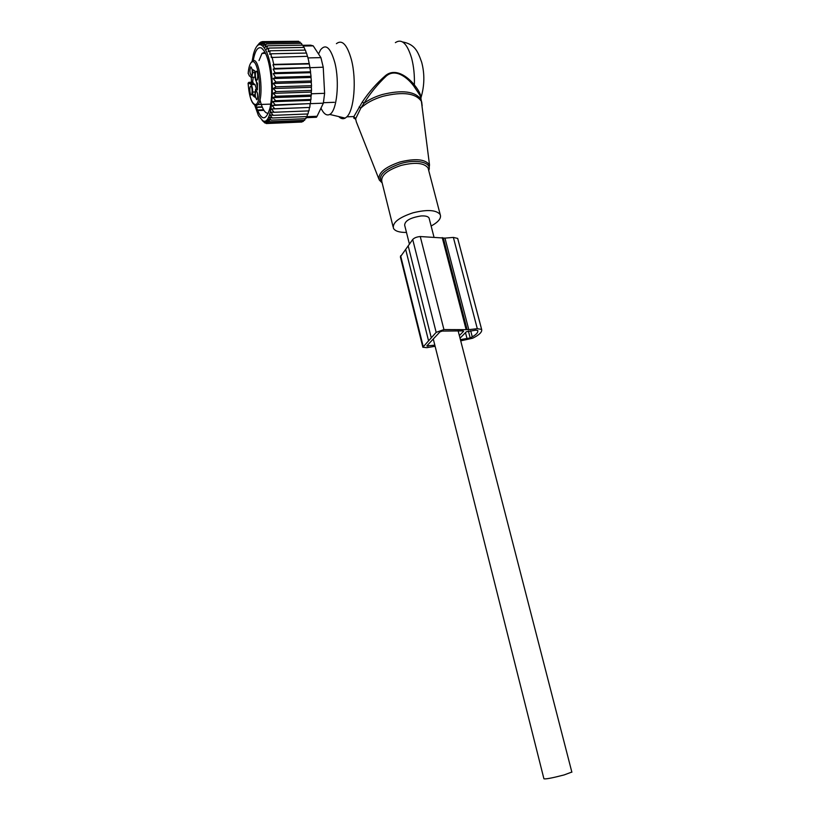 <?xml version="1.0" encoding="UTF-8"?>
<svg xmlns="http://www.w3.org/2000/svg" width="820" height="820" viewBox="0 0 820 820"><rect width="100%" height="100%" fill="white"/><g stroke="black" fill="none" stroke-linecap="round" stroke-linejoin="round"><path stroke-width="1.23" d="M431.125 226.033C438.515 221.974 441.539 218.161 440.207 214.573C436.353 209.889 427.271 209.305 412.972 212.821C398.766 217.556 392.257 222.732 393.467 228.349C395.117 231.158 399.453 232.521 406.474 232.439M318.539 53.997L320.538 49.856C325.796 43.409 330.552 47.652 334.816 62.576C339.88 82.082 336.805 111.305 329.702 114.431C326.637 115.989 323.726 113.898 320.958 108.158M336.415 43.675C342.155 39.278 347.157 44.628 351.421 59.747C356.741 80.001 354.107 110.362 346.819 116.84L345.189 118.111C343.047 119.248 340.894 118.736 338.742 116.573M420.865 98.451L420.076 95.468L413.71 85.956C407.468 77.541 395.332 67.927 386.107 76.198C377.784 84.029 370.414 93.049 364.008 103.248L360.8 108.137L355.409 119.279M420.957 98.83L421.008 97.57C420.68 94.167 418.466 89.964 414.366 84.952C407.899 76.772 395.353 67.506 385.595 75.532C376.78 83.138 369.02 91.953 362.337 101.977L353.902 116.542L353.748 118.09L355.183 118.777M354.476 118.203L353.748 118.09M353.748 116.983L355.47 118.09L356.3 121.79L378.922 179.108M359.068 106.979L360.8 108.137C366.038 103.156 373.325 99.23 382.643 96.36C403.112 91.368 416.119 93.162 421.664 101.742L422.167 105.739M362.337 101.977L364.008 103.248C368.99 99.62 375.047 96.719 382.171 94.556C402.323 89.605 415.32 91.307 421.172 99.64L429.516 164.943C425.375 159.162 415.504 158.188 399.904 162.001C384.467 167.321 377.589 173.327 379.281 180.01L382.161 182.921M395.373 42.64C401.79 38.315 407.222 43.552 411.681 58.363C413.782 66.574 414.674 75.44 414.366 84.952L413.71 85.956M429.27 218.807L429.065 218.007C428.06 216.388 425.385 215.701 421.029 215.957C410.287 217.71 404.824 220.785 404.66 225.203L409.446 244.227M571.837 772.05L564.098 774.941C552.219 778.016 545.495 779.297 543.916 778.774L433.349 339.275M257.183 45.828L259.745 42.814L258.31 44.762L260.986 41.943L259.489 44.208L262.277 41.615L260.719 44.167L263.599 41.84L261.969 44.649L264.942 42.619L263.363 45.725L266.285 43.952L264.932 47.293L267.587 45.787L302.836 45.151L303.697 47.427M252.099 61.397L253.4 54.315C256.414 43.48 260.299 41.728 265.055 49.067C276.289 67.076 273.849 128.289 262.707 120.612L258.443 115.62L254.723 105.185M251.463 82.266L251.299 77.5M305.091 50.092L304.148 47.416L268.837 48.072L266.551 49.302L267.587 45.787M302.201 45.161L301.452 43.347L266.285 43.952M300.602 43.357L300.017 42.035L264.942 42.619M298.962 42.045L298.582 41.266L263.599 41.84M297.291 41.287L262.277 41.615M260.986 41.943L261.939 41.933M256.967 107.379L262.287 107.174M256.496 107.071L262.154 106.856M257.89 110.567L263.907 110.341M257.326 110.044L263.579 109.798M306.332 53.064L305.388 50.092L270.016 50.778L268.191 51.721L268.837 48.072M307.449 56.324L306.516 53.054L271.092 53.782L269.79 54.438L270.016 50.778M309.263 63.919L309.97 67.568L274.464 68.46L272.978 64.79L309.263 63.919L308.453 59.932L307.541 56.313L271.297 57.472L271.092 53.782M309.97 68.183L310.565 71.811L275.059 72.754L273.152 69.116L323.234 67.199L324.617 93.326L311.313 93.777M310.555 72.693L311.026 76.332L275.54 77.316L273.214 73.698L310.555 72.693L310.565 71.811M310.995 77.459L311.354 80.975L275.889 82.02L273.234 78.535L310.995 77.459L311.026 76.332M311.272 82.359L311.508 85.7L276.094 86.797L273.204 83.496L311.272 82.359L311.354 80.975M311.374 87.32L311.508 90.436L276.135 91.584L273.121 88.529L311.374 87.32L311.508 85.7M311.282 92.076L311.323 95.038L276.022 96.237L273.06 93.347L311.282 92.076L311.508 90.436M311.036 96.319L310.975 99.445L275.745 100.696L272.886 97.631L311.036 96.319L311.323 95.038M310.626 100.347L310.462 103.586L275.315 104.888L272.558 101.7L310.626 100.347L310.975 99.445M310.073 104.099L309.806 107.43L274.741 108.763L272.096 105.503L310.462 103.586M309.386 107.543L308.996 110.895L274.034 112.268L271.492 108.988L309.806 107.43M308.525 110.915L308.053 113.959L273.193 115.353L270.774 112.094L274.034 112.268M307.5 113.98L307.008 116.563L272.24 117.988L269.944 114.8L273.193 115.353M306.342 116.594L305.85 118.695L271.194 120.14L269.001 117.065L272.24 117.988M305.06 118.736L304.609 120.335L270.057 121.78L267.986 118.859L271.194 120.14M303.666 120.366L303.297 121.442L268.858 122.897L266.889 120.171L270.057 121.78M302.16 121.493L301.944 122.026L267.607 123.482L265.741 120.981L268.858 122.897M272.076 57.082L273.757 64.401L309.263 63.55M267.597 123.482L266.315 123.533L264.553 121.278L267.607 123.482M265.68 123.02L266.315 123.533M263.886 122.036L262.174 120.325M324.617 93.326L323.357 103.176L317.063 116.276L306.311 116.717M259.017 60.536L262 53.413L264.962 52.131M268.396 113.232C265.147 113.713 262.328 109.214 259.94 99.743M255.799 105.462C261.006 120.899 265.721 121.821 269.944 108.24C271.604 100.778 272.096 91.676 271.43 80.944C269.811 62.914 266.5 51.937 261.477 48.011C257.757 46.494 254.999 50.707 253.206 60.659C259.899 57.482 264.265 98.103 257.962 104.57L256.434 105.606L255.307 105.39M302.887 45.295L310.636 45.161L313.209 45.858L320.917 57.625L307.951 57.912M314.419 117.342L316.428 117.26L317.063 116.276M323.234 67.199L320.917 57.625M262.113 120.376L265.014 123.051M271.492 108.988L274.741 108.763M272.096 105.503L275.315 104.888M272.558 101.7L275.745 100.696M272.886 97.631L276.022 96.237M273.06 93.347L276.135 91.584M273.121 88.529L276.094 86.797M273.204 83.496L275.889 82.02M273.234 78.535L275.54 77.316M273.214 73.698L275.059 72.754M273.152 69.116L274.464 68.46M272.978 64.79L273.757 64.401M435.112 346.276L426.892 347.659L422.853 347.249L436.168 332.366L443.938 329.558L468.794 329.671L477.301 328.687L481.637 329.404C482.314 331.967 479.321 334.919 472.638 338.25L460.717 340.833M468.794 329.671L444.973 238.118L453.368 237.41L457.673 238.415L457.908 239.317M422.792 346.993L400.375 256.844L412.706 239.501C414.243 237.851 416.765 236.857 420.26 236.539L444.973 238.118M428.573 340.864L405.674 249.413M431.31 337.932L408.216 245.99M460.399 339.623L470.198 337.942C475.825 335.113 478.347 332.633 477.742 330.481L475.815 330.163L466.354 331.782L460.03 338.168M434.825 345.148L426.789 345.927L439.95 331.895L442.175 331.085L463.228 330.89L463.566 331.321L459.364 335.585M253.452 83.271L249.526 83.384L251.043 84.644C252.058 85.864 252.611 88.324 252.693 92.035L252.908 95.602L254.651 97.098L255.604 89.308L256.486 89.195L254.979 84.532L252.498 82.84L253.247 77.203M252.785 82.718L249.393 82.82L248.347 83.927L248.091 83.21L248.829 82.338L253.072 82.215M256.393 81.692L257.224 87.156M252.498 82.84L249.628 82.922L248.347 83.927M249.311 75.604L251.074 77.367L255.02 77.162M253.124 69.741L251.924 77.244M252.806 69.751L254.651 70.725L254.856 74.353C254.938 78.115 255.502 80.606 256.537 81.826L257.49 83.517L257.398 89.882M257.459 89.165L256.486 89.195L257.326 89.892M257.798 75.44L257.439 79.612C256.527 80.995 255.84 79.796 255.368 76.014C255.245 73.216 255.543 71.606 256.27 71.166C257.019 71.278 257.531 72.713 257.798 75.44M256.773 99.732C255.02 97.037 254.794 94.023 256.117 90.712L256.127 90.712C257.582 92.178 257.982 94.966 257.316 99.066L256.773 99.732M249.844 90.846C249.721 88.15 249.997 86.582 250.695 86.161C251.422 86.274 251.924 87.678 252.191 90.385L251.863 94.433C250.981 95.745 250.315 94.556 249.844 90.846M250.776 66.83L250.797 66.83C252.232 68.316 252.621 71.104 251.945 75.194L251.432 75.84C249.7 73.216 249.485 70.223 250.776 66.83M257.808 77.674L257.582 73.728M257.675 97.119L257.439 93.254M252.211 92.393L251.996 88.765M252.304 73.164L252.099 69.454M428.727 170.529L428.768 170.416C432.396 162.585 416.785 158.619 400.396 163.641C383.381 169.812 377.282 176.167 382.11 182.716M428.491 169.627L428.06 167.977C424.114 162.821 415.074 161.991 400.929 165.466C386.907 170.263 380.562 175.716 381.884 181.814L393.087 226.822M421.88 103.484L420.076 95.468L421.008 97.559C424.545 85.649 424.77 73.892 421.685 62.279C417.872 51.629 415.166 44.3 402.558 41.933M323.357 103.176L310.421 103.648M303.174 46.033L313.209 45.858M477.301 328.687L453.368 237.41M481.637 329.404L457.724 238.538M472.269 336.856L470.69 330.757M423.161 346.327L400.621 255.748M436.168 332.366L412.706 239.501M443.938 329.558L420.26 236.539M466.067 329.363L442.236 237.585M467.103 329.579L443.282 237.913M467.092 338.824L465.493 332.654M470.198 337.942L468.394 331.024M427.845 346.317L427.558 345.159M248.829 82.338L249.628 82.922M249.29 75.778L248.767 74.466M248.388 73.626L249.393 75.983M248.193 73.472C248.808 66.563 250.151 62.689 252.232 61.818C259.51 58.712 262.748 104.611 255.307 104.529C251.719 103.699 249.331 96.78 248.152 83.763M251.043 84.644L254.979 84.532M254.846 91.973L252.693 92.035M252.673 94.935L254.733 94.874M252.796 72.693L254.866 72.642M440.207 214.573L428.06 167.977L428.757 168.264L428.768 170.416L429.516 164.943M329.702 114.431L345.189 118.111M346.819 116.84L353.902 116.542L355.306 119.023M429.065 218.007L433.872 236.683M458.083 330.614L571.878 772.214M262 53.413L265.567 53.341M264.183 50.819L261.477 48.011M306.085 117.69L316.428 117.26M262.707 120.612L264.019 121.893M481.586 329.312L457.673 238.415M323.562 102.705L334.355 102.305M248.111 83.558C249.229 97.047 251.812 104.345 255.86 105.462L257.962 104.57L270.733 104.109M251.924 61.592C249.874 63.488 248.624 67.465 248.152 73.544M254.733 95.284L253.759 95.315M256.793 71.463L256.27 71.166M256.65 91.01L256.117 90.712"/></g></svg>
